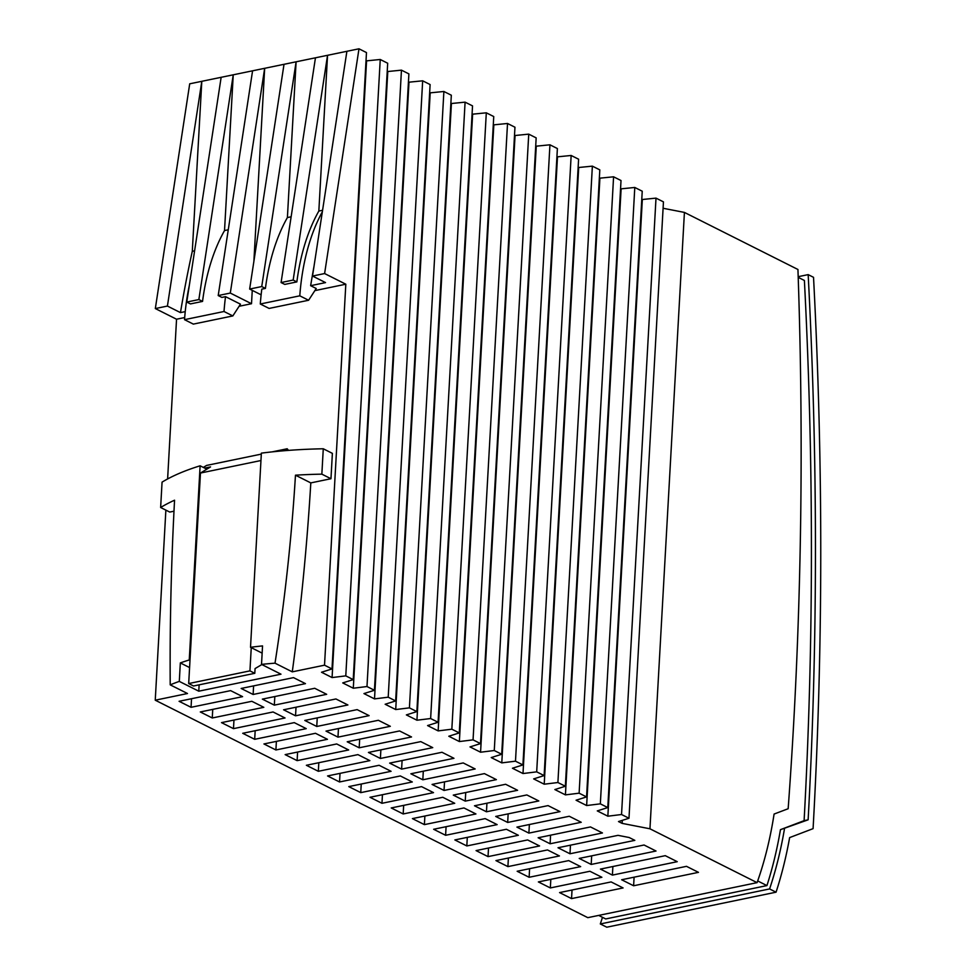 <?xml version="1.0" encoding="UTF-8"?>
<svg xmlns="http://www.w3.org/2000/svg" width="976" height="976" viewBox="0 0 976 976"><rect width="100%" height="100%" fill="white"/><g stroke="black" fill="none" stroke-linecap="round" stroke-linejoin="round"><path stroke-width="1.46" d="M649.955 828.795L757.083 882.646A349.164 202.3 78.3 0 0 774.09 814.057L788.157 808.726A3310.543 1918.023 78.3 0 0 797.941 269.486L684.42 212.414L649.955 828.795L622.127 823.378L622.298 820.365M330.962 478.728L332.377 453.364L323.276 448.777A232.776 79.129 -176.8 0 0 261.373 453.132L250.515 647.283A232.776 79.129 -176.8 0 1 262.544 645.905L261.519 664.388A232.776 79.129 -176.8 0 1 275.012 663.168C284.809 600.435 291.629 537.776 295.472 475.19L310.807 482.9L330.962 478.728L321.848 474.153A232.776 79.129 -176.8 0 0 295.472 475.19M323.276 448.777L321.848 474.153M249.941 670.878L254.797 673.318L193.529 685.994L188.685 683.554L249.941 670.878L251.247 647.649L250.515 647.283M283.906 450.753L287.188 448.765L272.182 451.864M261.324 454.108L206.583 465.43L203.325 467.419M188.685 683.554L189.991 660.325L189.259 659.959L200.117 465.796L206.827 469.175L210.548 466.906L204.716 468.114M206.827 469.175L200.458 473.043L260.958 460.526M189.991 660.325L200.458 473.043M261.849 664.558L255.065 668.584L254.797 673.318M251.247 647.649L262.141 653.127M189.259 659.959A232.776 79.129 -176.8 0 0 180.328 662.911L189.576 667.56M199.128 684.835L198.775 691.191L280.99 674.184L261.519 664.388M200.117 465.796A232.776 79.129 -176.8 0 0 162.065 482.132L160.637 507.496A232.776 79.129 -176.8 0 1 174.558 500.2C171.215 562.676 169.763 624.225 170.214 684.847A232.776 79.129 -176.8 0 1 179.303 681.394L198.775 691.191M180.328 662.911L179.303 681.394M757.083 882.646L587.808 917.66L155.245 700.195L187.49 693.521L170.214 684.847M167.616 478.96L176.546 319.225L155.33 308.562L189.71 83.814L327.546 55.303L293.166 280.051L281.076 282.552L284.772 284.406L296.863 281.905A201.983 117.022 -101.7 0 1 318.835 211.06L327.546 55.303L346.895 51.301L312.515 276.049L325.545 282.601L310.636 285.687L316.236 288.506L308.599 300.254L299.791 295.826A201.983 117.022 -101.7 0 1 322.336 211.804M315.455 57.804L281.076 282.552M322.58 210.279L318.835 211.06M308.599 300.254L269.108 308.428L260.287 304L299.791 295.826M260.287 304A201.983 117.022 -101.7 0 1 261.8 289.152L265.423 288.408A201.983 117.022 -101.7 0 1 287.395 217.563L291.141 216.782M293.166 280.051L296.863 281.905M265.423 288.408L261.739 286.554L296.106 61.805L287.395 217.563M284.016 64.306L249.649 289.055L261.117 294.825M261.739 286.554L249.649 289.055M313.967 266.546A999.79 579.244 78.3 0 0 310.636 285.687M221.149 77.311L186.77 302.06L190.454 303.914L202.544 301.413A201.983 117.022 -101.7 0 1 224.529 230.568L233.24 74.81L198.86 299.559L186.77 302.06M185.233 311.625L180.462 312.613A999.79 579.244 -101.7 0 1 192.296 251.296L194.614 250.82M252.577 70.809L218.209 295.557L221.894 297.412L225.517 296.655L240.474 304.17L232.837 315.931L224.016 311.503A201.983 117.022 -101.7 0 1 225.517 296.655M173.996 511.192L169.751 512.071L160.637 507.496M155.245 700.195L165.871 510.131M310.807 482.9A2171.258 1608.472 -63.3 0 1 292.275 671.854L324.52 665.181L332.011 668.938L321.519 672.244L332.084 677.564L345.785 675.868L353.227 679.613L342.735 682.919L353.3 688.226L366.988 686.531L374.43 690.276L363.95 693.582L374.516 698.889L388.204 697.193L395.646 700.939L385.154 704.245L395.719 709.552L409.42 707.856L416.862 711.602L406.37 714.908L416.935 720.215L430.636 718.531L438.078 722.264L427.586 725.571L438.151 730.89L451.839 729.194L459.281 732.927L448.801 736.233L459.367 741.553L473.055 739.857L480.497 743.602L470.005 746.908L480.57 752.215L494.271 750.52L501.713 754.265L491.221 757.571L501.786 762.878L515.487 761.182L522.929 764.928L512.437 768.234L523.002 773.541L536.69 771.845L544.132 775.591L533.652 778.897L544.218 784.204L557.906 782.52L565.348 786.253L554.856 789.56L565.421 794.879L579.122 793.183L586.564 796.916L576.072 800.222L586.637 805.542L600.338 803.846L607.78 807.579L597.288 810.897L607.853 816.204L621.541 814.509L628.983 818.254L618.503 821.56L622.127 823.378M287.188 448.765L288.506 450.387M314.87 290.616L345.821 284.211L324.52 665.181M218.209 295.557L230.299 293.056L264.667 68.308L253.882 261.361M252.259 290.36L251.515 303.719L239.096 306.281M176.546 319.225L184.684 317.542M292.275 671.854L275.012 663.168M346.895 51.301L358.985 48.8L324.605 273.548L312.515 276.049M324.605 273.548L345.821 284.211M230.299 293.056L251.515 303.719M180.462 312.613L167.421 306.061L155.33 308.562M192.296 251.296L201.8 81.313L167.421 306.061M228.262 229.787L224.529 230.568M232.837 315.931L193.333 324.105L184.525 319.664A201.983 117.022 -101.7 0 1 189.32 285.382M184.525 319.664L224.016 311.503M198.86 299.559L202.544 301.413M332.011 668.938L366.476 52.57L358.985 48.8M366 60.915L380.237 59.487L345.785 675.868M353.227 679.613L387.679 63.233L380.237 59.487M387.216 71.577L401.453 70.15L366.988 686.531M374.43 690.276L408.895 73.895L401.453 70.15M408.432 82.24L422.669 80.813L388.204 697.193M395.646 700.939L430.111 84.558L422.669 80.813M429.647 92.903L443.885 91.488L409.42 707.856M416.862 711.602L451.327 95.221L443.885 91.488M450.851 103.566L465.088 102.151L430.636 718.531M438.078 722.264L472.53 105.884L465.088 102.151M472.067 114.229L486.304 112.813L451.839 729.194M459.281 732.927L493.746 116.559L486.304 112.813M493.283 124.904L507.52 123.476L473.055 739.857M480.497 743.602L514.962 127.222L507.52 123.476M514.486 135.566L528.736 134.139L494.271 750.52M501.713 754.265L536.166 137.884L528.736 134.139M535.702 146.229L549.939 144.802L515.487 761.182M522.929 764.928L557.381 148.547L549.939 144.802M556.918 156.892L571.155 155.477L536.69 771.845M544.132 775.591L578.597 159.21L571.155 155.477M578.134 167.555L592.371 166.14L557.906 782.52M565.348 786.253L599.813 169.873L592.371 166.14M599.337 178.218L613.587 176.802L579.122 793.183M586.564 796.916L621.017 180.536L613.587 176.802M620.553 188.893L634.79 187.465L600.338 803.846M607.78 807.579L642.232 191.211L634.79 187.465M641.769 199.555L656.006 198.128L621.541 814.509M628.983 818.254L663.448 201.873L656.006 198.128M684.42 212.414L663.094 208.266M401.612 769.125L453.962 758.303L441.994 752.276L389.644 763.11L401.612 769.125L402.088 760.536M380.396 758.462L432.746 747.628L420.778 741.614L368.428 752.447L380.396 758.462L380.872 749.873M359.18 747.799L411.53 736.965L399.562 730.951L347.212 741.784L359.18 747.799L359.668 739.21M337.977 737.136L390.327 726.303L378.359 720.288L326.008 731.109L337.977 737.136L338.452 728.535M316.761 726.473L369.111 715.64L357.143 709.625L304.793 720.447L316.761 726.473L317.237 717.872M295.545 715.798L347.895 704.977L335.927 698.962L283.577 709.784L295.545 715.798L296.021 707.21M274.329 705.136L326.679 694.314L314.711 688.287L262.361 699.121L274.329 705.136L274.817 696.547M253.126 694.473L305.476 683.639L293.508 677.625L241.157 688.458L253.126 694.473L253.601 685.884M633.619 885.769L698.462 872.349L686.494 866.334L621.651 879.754L633.619 885.769L634.095 877.18M527.613 839.933L476.068 850.596L488.037 856.623L539.582 845.96L527.613 839.933M475.934 813.96L463.966 807.945L412.421 818.608L424.389 824.622L475.934 813.96M507.679 822.451L560.029 811.617L548.061 805.603L495.71 816.436L507.679 822.451L508.154 813.862M306.232 728.645L294.264 722.63L242.719 733.293L254.687 739.308L306.232 728.645M528.882 833.114L581.232 822.28L569.264 816.265L516.914 827.099L528.882 833.114L529.37 824.525M242.597 696.644L230.629 690.63L179.084 701.293L191.052 707.307L242.597 696.644M486.463 811.788L538.813 800.954L526.845 794.94L474.495 805.773L486.463 811.788L486.939 803.187M315.48 733.293L263.935 743.956L275.903 749.971L327.448 739.308L315.48 733.293M336.696 743.956L285.151 754.619L297.119 760.633L348.664 749.971L336.696 743.956M233.484 728.645L285.029 717.982L273.06 711.968L221.515 722.63L233.484 728.645L233.959 720.044M454.853 839.933L466.821 845.948L518.366 835.285L506.398 829.271L454.853 839.933M200.3 711.955L212.268 717.982L263.813 707.319L251.845 701.293L200.3 711.955M357.911 754.619L306.366 765.282L318.335 771.296L369.88 760.633L357.911 754.619M445.605 835.285L497.15 824.622L485.182 818.608L433.637 829.271L445.605 835.285L446.081 826.696M379.115 765.282L327.57 775.944L339.538 781.971L391.083 771.308L379.115 765.282M454.731 803.297L442.762 797.282L391.217 807.945L403.186 813.96L454.731 803.297M465.247 801.125L517.597 790.292L505.629 784.277L453.279 795.098L465.247 801.125L465.723 792.524M433.515 792.634L421.547 786.619L370.002 797.282L381.97 803.297L433.515 792.634M400.331 775.944L348.786 786.607L360.754 792.634L412.299 781.971L400.331 775.944M612.403 875.106L677.246 861.686L665.278 855.671L600.435 869.091L612.403 875.106L612.879 866.517M591.188 864.443L656.031 851.023L644.062 845.009L579.219 858.416L591.188 864.443L591.676 855.842M550.098 843.776L602.448 832.955L590.48 826.928L538.13 837.762L550.098 843.776L550.574 835.188M550.342 887.94L601.887 877.278L589.919 871.263L538.374 881.926L550.342 887.94L550.818 879.352M547.487 849.937L495.942 860.6L507.91 866.615L559.455 855.952L547.487 849.937M571.546 898.603L623.091 887.94L611.122 881.926L559.577 892.589L571.546 898.603L572.034 890.014M569.972 853.768L634.827 840.36L629.142 837.506L618.028 835.346L558.004 847.754L569.972 853.768L570.46 845.179M568.703 860.6L517.158 871.263L529.126 877.278L580.671 866.615L568.703 860.6M444.031 790.45L496.381 779.629L484.413 773.614L432.063 784.436L444.031 790.45L444.519 781.861M422.828 779.787L475.178 768.966L463.21 762.939L410.859 773.773L422.828 779.787L423.303 771.199M488.037 856.623L488.512 848.022M424.389 824.622L424.877 816.034M254.687 739.308L255.175 730.719M191.052 707.307L191.54 698.718M275.903 749.971L276.391 741.382M297.119 760.633L297.595 752.045M466.821 845.948L467.297 837.359M212.268 717.982L212.744 709.381M318.335 771.296L318.81 762.707M339.538 781.971L340.026 773.37M403.186 813.96L403.661 805.371M381.97 803.297L382.446 794.708M360.754 792.634L361.242 784.033M507.91 866.615L508.386 858.026M529.126 877.278L529.602 868.689M798.209 277.355L804.395 280.466A3322.524 1924.965 -101.7 0 1 804.102 820.657L780.446 829.673A368.611 213.561 -101.7 0 1 766.929 885.586L605.718 918.941L598.703 915.415M766.929 885.586L757.681 880.938M804.102 820.657L808.128 819.816A3322.524 1924.965 -101.7 0 0 808.165 274.622L798.185 276.684M780.446 829.673L808.128 819.816M784.472 828.844A368.611 213.561 -101.7 0 1 769.588 888.941L600.313 923.955A368.611 213.561 -101.7 0 0 602.473 917.306M808.165 274.622L813.533 277.33A3332.125 1930.528 -101.7 0 1 813.081 828.648L789.633 837.591A378.712 219.417 -101.7 0 1 776.054 892.186L606.779 927.2L600.313 923.955M769.588 888.941L776.054 892.186M621.102 189.161L586.637 805.542M332.084 677.564L366.549 61.183M353.3 688.226L387.765 71.846M374.516 698.889L408.968 82.509M395.719 709.552L430.184 93.184M416.935 720.215L451.4 103.846M438.151 730.89L472.616 114.509M459.367 741.553L493.819 125.172M480.57 752.215L515.035 135.835M501.786 762.878L536.251 146.498M523.002 773.541L557.467 157.16M544.218 784.204L578.67 167.835M565.421 794.879L599.886 178.498M642.318 199.824L607.853 816.204"/></g></svg>
